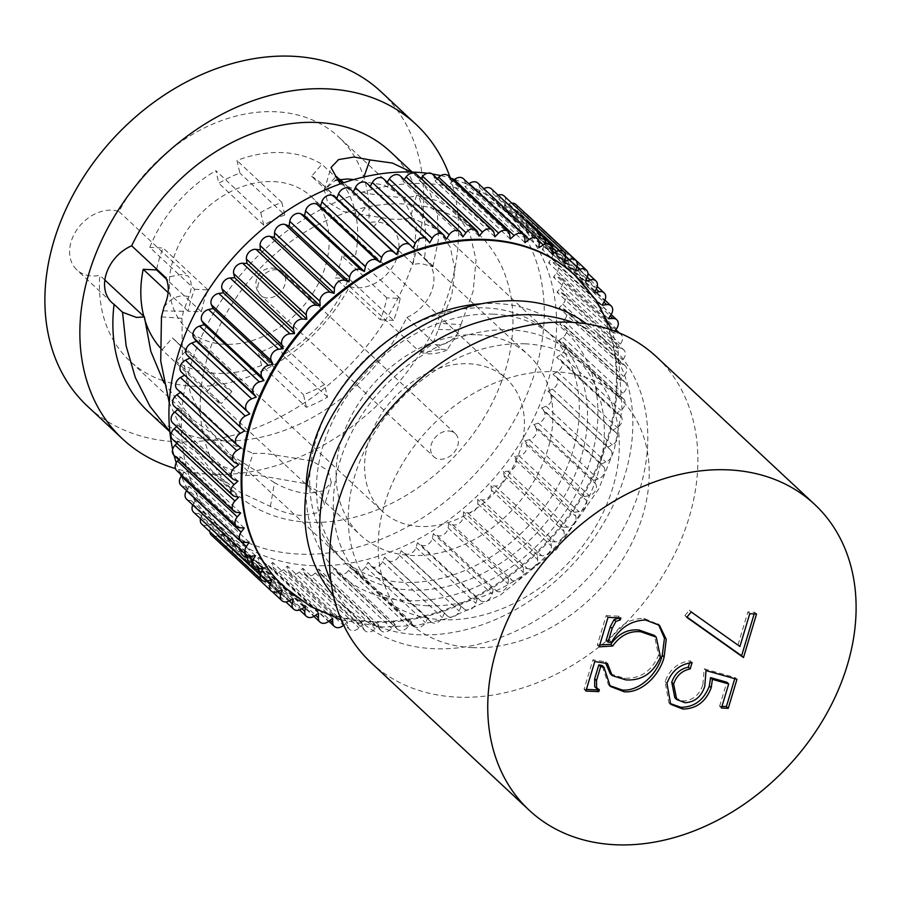 <?xml version="1.0" encoding="UTF-8"?>
<svg xmlns="http://www.w3.org/2000/svg" width="901" height="901" viewBox="0 0 901 901"><rect width="100%" height="100%" fill="white"/><g stroke="black" fill="none" stroke-linecap="round" stroke-linejoin="round"><path stroke-width="0.68" stroke-dasharray="4.5 3.38" d="M599.751 644.958L597.307 645.105L606.159 615.631L608.029 617.376M606.159 615.631L619.021 616.205L620.89 617.951M619.021 616.205L618.537 617.838M597.307 645.105L599.176 646.85M586.405 689.423L584.051 689.31L592.892 659.836L605.573 661.773L605.697 663.249M594.739 686.742L597.509 687.925L597.205 688.938M609.38 685.503L608.389 684.647L602.105 665.479M606.17 640.431L609.572 640.577C617.973 626.026 629.394 618.604 643.821 618.311L658.518 624.517M610.304 673.824L623.976 678.149C639.958 679.14 651.479 671.482 658.563 655.196L654.363 635.408M623.976 678.149L625.846 679.895M658.563 655.196L660.433 656.942M371.009 662.629A209.167 159.297 133 0 0 457.46 697.137A209.167 159.297 133 0 0 665.907 570.446A209.167 159.297 133 0 0 656.401 356.751M609.572 640.577L611.441 642.323M686.979 617.061L684.884 615.586L686.753 617.331M684.884 615.586L689.355 610.225L691.225 611.97M674.849 697.802L683.161 700.978C692.948 700.404 699.525 694.93 702.893 684.569L704.762 686.314M702.893 684.569L704.165 668.824L706.035 670.569M689.355 610.225L739.924 646.501M704.165 668.824L735.092 677.563L736.962 679.309M643.821 618.311L645.69 620.046M669.747 703.388L668.801 702.577L665.084 681.595C669.691 669.33 678.07 662.415 690.222 660.85L692.092 662.595M690.222 660.85L689.603 662.945M597.509 687.925L599.379 689.67M605.573 661.773L607.443 663.519M738.054 644.756L747.886 611.959L754.678 612.263L756.547 614.009M754.678 612.263L754.182 613.908M592.892 659.836L594.761 661.582M683.161 700.978L685.03 702.724M721.949 706.384L719.595 706.283L721.464 708.028M719.595 706.283L726.814 682.215M665.084 681.595L666.954 683.341M584.051 689.31L585.92 691.056M735.092 677.563L734.754 678.678M747.886 611.959L749.756 613.705M472.315 647.628A153.925 117.22 133 0 0 625.699 554.397A153.925 117.22 133 0 0 618.705 397.15A153.925 117.22 133 0 0 555.084 371.753A153.925 117.22 133 0 0 401.7 464.984A153.925 117.22 133 0 0 408.705 622.231A153.925 117.22 133 0 0 472.315 647.628M525.159 343.833A153.925 117.22 133 0 0 371.775 437.064A153.925 117.22 133 0 0 378.78 594.311A153.925 117.22 133 0 0 442.391 619.708A153.925 117.22 133 0 0 595.775 526.477A153.925 117.22 133 0 0 588.781 369.23A153.925 117.22 133 0 0 525.159 343.833M330.937 581.573A186.282 141.862 133 0 0 356.695 617.973A186.282 141.862 133 0 0 433.696 648.709A186.282 141.862 133 0 0 619.325 535.881A186.282 141.862 133 0 0 610.855 345.567A186.282 141.862 133 0 0 572.754 322.389M333.381 595.291A186.282 141.862 133 0 0 341.738 604.019A186.282 141.862 133 0 0 418.728 634.755A186.282 141.862 133 0 0 604.357 521.916A186.282 141.862 133 0 0 595.899 331.602A186.282 141.862 133 0 0 586.619 323.864M427.434 605.742A153.925 117.22 133 0 0 580.818 512.511A153.925 117.22 133 0 0 573.813 355.264A153.925 117.22 133 0 0 510.203 329.879A153.925 117.22 133 0 0 356.819 423.11A153.925 117.22 133 0 0 363.813 580.357A153.925 117.22 133 0 0 427.434 605.742M493.365 314.167A153.925 117.22 133 0 0 339.981 407.398A153.925 117.22 133 0 0 346.975 564.645A153.925 117.22 133 0 0 410.597 590.042A153.925 117.22 133 0 0 563.981 496.811A153.925 117.22 133 0 0 556.987 339.564A153.925 117.22 133 0 0 493.365 314.167M283.398 586.292A213.12 162.304 133 0 0 371.494 621.453A213.12 162.304 133 0 0 583.871 492.374A213.12 162.304 133 0 0 574.174 274.636M614.719 331.129L613.333 332.976L617.726 333.179A7.895 6.014 -47 0 1 620.992 334.474A7.895 6.014 -47 0 1 620.271 344.047L616.858 348L621.104 348.608A7.895 6.014 -47 0 1 623.807 349.858A7.895 6.014 -47 0 1 622.625 359.927L618.953 363.655L623.03 364.668A7.895 6.014 -47 0 1 625.181 365.806A7.895 6.014 -47 0 1 623.492 376.348L619.595 379.817L623.469 381.224A7.895 6.014 -47 0 1 625.091 382.204A7.895 6.014 -47 0 1 622.895 393.185L618.796 396.361L622.433 398.152A7.895 6.014 -47 0 1 623.56 398.929A7.895 6.014 -47 0 1 620.8 410.304L616.543 413.176L619.922 415.327A7.895 6.014 -47 0 1 620.586 415.845A7.895 6.014 -47 0 1 617.264 427.581L612.86 430.104L615.957 432.626A7.895 6.014 -47 0 1 616.194 432.829A7.895 6.014 -47 0 1 612.275 444.88L607.781 447.054L610.563 449.903A7.895 6.014 -47 0 1 605.9 462.055L601.327 463.869L603.783 467.033A7.895 6.014 -47 0 1 598.174 479.005L593.579 480.424L595.685 483.882A7.895 6.014 -47 0 1 589.164 495.584L584.558 496.609L586.303 500.325A7.895 6.014 -47 0 1 578.926 511.655L574.365 512.286L575.728 516.239A7.895 6.014 -47 0 1 567.551 527.119L563.057 527.333L564.037 531.5A7.895 6.014 -47 0 1 555.117 541.85L550.736 541.647L551.311 545.983A7.895 6.014 -47 0 1 541.726 555.726L537.48 555.129L537.66 559.6A7.895 6.014 -47 0 1 527.468 568.655L523.391 567.641L523.166 572.225A7.895 6.014 -47 0 1 512.466 580.526L508.592 579.129L507.973 583.78A7.895 6.014 -47 0 1 496.823 591.259L493.185 589.468L492.16 594.153A7.895 6.014 -47 0 1 480.661 600.764L477.282 598.602L475.874 603.298A7.895 6.014 -47 0 1 464.105 608.975L461.019 606.463L459.228 611.115A7.895 6.014 -47 0 1 447.437 615.98A7.895 6.014 -47 0 1 447.29 615.833L444.497 612.984L442.357 617.568A7.895 6.014 -47 0 1 430.813 621.814A7.895 6.014 -47 0 1 430.318 621.273L427.862 618.109L425.373 622.591A7.895 6.014 -47 0 1 414.145 626.24A7.895 6.014 -47 0 1 413.345 625.26L411.239 621.814L408.412 626.15A7.895 6.014 -47 0 1 397.544 629.225A7.895 6.014 -47 0 1 396.485 627.772L394.751 624.055L391.62 628.222A7.895 6.014 -47 0 1 381.134 630.734A7.895 6.014 -47 0 1 379.873 628.774L378.51 624.821L375.098 628.785A7.895 6.014 -47 0 1 365.04 630.768A7.895 6.014 -47 0 1 363.632 628.279L362.664 624.111L358.992 627.851A7.895 6.014 -47 0 1 349.408 629.315A7.895 6.014 -47 0 1 347.887 626.263L347.313 621.938L343.664 625.181M462.832 236.884L402.984 181.045L404.121 179.536M400.19 175.875A7.895 6.014 -47 0 1 401.238 177.328L402.984 181.045M524.99 242.639L465.141 186.8L468.937 183.86M608.412 318.695L548.563 262.855L553.056 262.642A7.895 6.014 -47 0 1 553.642 262.642A7.895 6.014 -47 0 1 556.897 263.948A7.895 6.014 -47 0 1 556.615 272.969L553.484 277.136L557.877 277.339A7.895 6.014 -47 0 1 561.143 278.634A7.895 6.014 -47 0 1 560.422 288.207L557.009 292.161L561.255 292.769A7.895 6.014 -47 0 1 563.958 294.019A7.895 6.014 -47 0 1 562.776 304.087L559.104 307.815L563.181 308.829A7.895 6.014 -47 0 1 565.321 309.967A7.895 6.014 -47 0 1 563.643 320.508L559.746 323.977L563.621 325.385A7.895 6.014 -47 0 1 565.242 326.365A7.895 6.014 -47 0 1 563.046 337.346L558.947 340.522L562.584 342.312A7.895 6.014 -47 0 1 563.711 343.09A7.895 6.014 -47 0 1 560.951 354.465L556.694 357.337L560.073 359.488A7.895 6.014 -47 0 1 560.737 360.006A7.895 6.014 -47 0 1 557.415 371.741L553.011 374.275L556.108 376.787A7.895 6.014 -47 0 1 556.345 376.99A7.895 6.014 -47 0 1 552.426 389.041L547.932 391.214L550.714 394.064A7.895 6.014 -47 0 1 546.051 406.227L541.478 408.029L543.934 411.194A7.895 6.014 -47 0 1 538.325 423.166L533.73 424.585L535.836 428.043A7.895 6.014 -47 0 1 529.315 439.744L524.709 440.769L526.454 444.486A7.895 6.014 -47 0 1 519.077 455.827L514.516 456.447L515.879 460.4A7.895 6.014 -47 0 1 507.702 471.279L503.209 471.493L504.188 475.66A7.895 6.014 -47 0 1 495.268 486.011L490.887 485.819L491.462 490.144A7.895 6.014 -47 0 1 481.877 499.886L477.631 499.289L477.812 503.76A7.895 6.014 -47 0 1 467.619 512.815L463.542 511.802L463.317 516.386A7.895 6.014 -47 0 1 452.617 524.686L448.743 523.29L448.124 527.941A7.895 6.014 -47 0 1 436.974 535.419L433.336 533.629L432.311 538.314A7.895 6.014 -47 0 1 420.812 544.925L417.433 542.762L416.025 547.459A7.895 6.014 -47 0 1 404.256 553.135L401.159 550.624L399.38 555.275A7.895 6.014 -47 0 1 387.588 560.14A7.895 6.014 -47 0 1 387.441 559.994L384.648 557.145L382.508 561.728A7.895 6.014 -47 0 1 370.964 565.974A7.895 6.014 -47 0 1 370.469 565.434L368.013 562.269L365.524 566.752A7.895 6.014 -47 0 1 354.296 570.401A7.895 6.014 -47 0 1 353.496 569.421L351.39 565.974L348.563 570.31A7.895 6.014 -47 0 1 337.695 573.385A7.895 6.014 -47 0 1 336.636 571.932L334.902 568.216L331.771 572.383A7.895 6.014 -47 0 1 321.285 574.894A7.895 6.014 -47 0 1 320.024 572.935L318.661 568.981L315.249 572.946A7.895 6.014 -47 0 1 305.191 574.928A7.895 6.014 -47 0 1 303.783 572.439L302.815 568.283L299.143 572.011A7.895 6.014 -47 0 1 289.559 573.475A7.895 6.014 -47 0 1 288.038 570.423L287.464 566.098L283.567 569.567A7.895 6.014 -47 0 1 274.478 570.558A7.895 6.014 -47 0 1 272.913 566.932L272.733 562.461L268.644 565.637A7.895 6.014 -47 0 1 260.074 566.188A7.895 6.014 -47 0 1 258.519 561.965L258.745 557.392L254.476 560.253A7.895 6.014 -47 0 1 246.457 560.411A7.895 6.014 -47 0 1 244.959 555.579L245.579 550.928L241.186 553.462A7.895 6.014 -47 0 1 233.742 553.259A7.895 6.014 -47 0 1 232.345 547.819L233.37 543.123L228.865 545.296A7.895 6.014 -47 0 1 222.006 544.801A7.895 6.014 -47 0 1 220.768 538.73L222.175 534.045L217.603 535.847A7.895 6.014 -47 0 1 211.352 535.081M602.116 305.259L542.267 249.419L546.828 248.8A7.895 6.014 -47 0 1 548.011 248.744A7.895 6.014 -47 0 1 551.277 250.05A7.895 6.014 -47 0 1 551.378 258.519L548.563 262.855M618.796 396.361L558.947 340.522M612.86 430.104L553.011 374.275M593.579 480.424L533.73 424.585M263.081 568.148L203.232 512.32L198.637 513.333A7.895 6.014 -47 0 1 193.58 512.196M237.977 481.123L178.128 425.283L174.253 423.875A7.895 6.014 -47 0 1 172.632 422.896M494.919 236.817L435.07 180.977L437.345 178.668M432.683 174.332A7.895 6.014 -47 0 1 434.091 176.821L435.07 180.977M463.407 178.702A7.895 6.014 -47 0 1 464.972 182.329L465.141 186.8M552.144 254.172L492.295 198.333L496.699 195.799A7.895 6.014 -47 0 1 498.152 195.123M594.502 292.78L534.653 236.94L539.249 235.916A7.895 6.014 -47 0 1 541.039 235.758A7.895 6.014 -47 0 1 544.294 237.053A7.895 6.014 -47 0 1 544.756 244.948L542.267 249.419M523.391 567.641L463.542 511.802M427.862 618.109L368.013 562.269M347.313 621.938L287.464 566.098M271.956 579.58L212.107 523.751L207.5 525.17A7.895 6.014 -47 0 1 201.847 524.191M616.858 348L557.009 292.161M244.239 527.952L184.39 472.124L180.009 471.921A7.895 6.014 -47 0 1 176.742 470.615M429.709 242.831L369.86 186.991L370.21 186.361M616.543 413.176L556.694 357.337M411.239 621.814L351.39 565.974M293.219 598.962L233.37 543.123M255.467 555.669L195.618 499.83L191.057 500.46A7.895 6.014 -47 0 1 186.608 499.21M192.791 504.977A7.895 6.014 -47 0 1 193.129 504.312L195.618 499.83M240.725 512.928L180.876 457.089L176.619 456.492A7.895 6.014 -47 0 1 173.927 455.242M238.63 497.284L178.781 441.445L174.704 440.431A7.895 6.014 -47 0 1 172.553 439.294M413.086 247.955L353.316 191.936M350.444 189.266L353.237 192.116M366.91 183.286A7.895 6.014 -47 0 1 367.405 183.827L369.86 186.991M446.344 239.125L386.495 183.286L387.193 182.216M383.589 178.86A7.895 6.014 -47 0 1 384.389 179.828L386.495 183.286M448.326 175.785A7.895 6.014 -47 0 1 449.836 178.826L450.421 183.162L453.394 180.515M585.627 281.349L525.779 225.509L530.374 224.09A7.895 6.014 -47 0 1 532.773 223.763A7.895 6.014 -47 0 1 536.027 225.07A7.895 6.014 -47 0 1 536.793 232.357L534.653 236.94M526.533 214.179A7.895 6.014 -47 0 1 527.558 220.858L525.779 225.509M563.057 527.333L503.209 471.493M493.185 589.468L433.336 533.629M176.63 426.612L178.128 425.283M238.788 464.567L178.939 408.727L175.301 406.948A7.895 6.014 -47 0 1 174.175 406.171M601.327 463.869L541.478 408.029M584.558 496.609L524.709 440.769M394.751 624.055L334.902 568.216M249.172 542.244L189.323 486.405L184.829 486.619A7.895 6.014 -47 0 1 180.977 485.312M538.989 247.707L479.141 191.868L483.409 189.007A7.895 6.014 -47 0 1 483.871 188.714M504.143 195.99A7.895 6.014 -47 0 1 505.54 201.441L504.515 206.126L509.02 203.953A7.895 6.014 -47 0 1 511.836 203.175M550.736 541.647L490.887 485.819M537.48 555.129L477.631 499.289M479.073 236.107L419.224 180.268L420.88 178.353M491.417 188.85A7.895 6.014 -47 0 1 492.926 193.681L492.295 198.333M575.548 271.055L515.699 215.215L520.271 213.413A7.895 6.014 -47 0 1 523.267 212.873A7.895 6.014 -47 0 1 525.531 213.458M619.595 379.817L559.746 323.977M461.019 606.463L401.159 550.624M362.664 624.111L302.815 568.283M305.428 606.767L245.579 550.928M416.6 174.366A7.895 6.014 -47 0 1 417.85 176.314L419.224 180.268M618.953 363.655L559.104 307.815M574.365 512.286L514.516 456.447M209.798 531.601A7.895 6.014 -47 0 1 210.327 528.403L212.107 523.751M186.608 490.572L189.323 486.405M613.333 332.976L553.484 277.136M332.582 618.3L272.733 562.461M318.594 613.232L258.745 557.392M178.668 459.656L180.876 457.089M176.9 443.348L178.781 441.445M244.723 430.824L184.874 374.985L241.626 428.313M607.781 447.054L547.932 391.214M282.024 589.885L222.175 534.045M241.04 447.763L181.191 391.924L177.812 389.773A7.895 6.014 -47 0 1 177.148 389.255M477.812 183.061A7.895 6.014 -47 0 1 479.366 187.295L479.141 191.868M564.364 261.966L504.515 206.126M515.879 204.459A7.895 6.014 -47 0 1 517.106 210.53L515.699 215.215M477.282 598.602L417.433 542.762M510.27 239.002L450.421 183.162M508.592 579.129L448.743 523.29M444.497 612.984L384.648 557.145M177.835 409.583L178.939 408.727M180.504 392.385L181.191 391.924M378.51 624.821L318.661 568.981M200.484 518.638A7.895 6.014 -47 0 1 201.081 516.892L203.232 512.32M181.901 475.435L184.39 472.124M311.645 565.614A213.12 162.304 133 0 0 524.01 436.535A213.12 162.304 133 0 0 514.325 218.797A213.12 162.304 133 0 0 426.241 183.635A213.12 162.304 133 0 0 213.864 312.726A213.12 162.304 133 0 0 223.549 530.452A213.12 162.304 133 0 0 311.645 565.614M454.6 179.457A213.12 162.304 -47 0 1 501.981 207.286A213.12 162.304 -47 0 1 511.667 425.013A213.12 162.304 -47 0 1 299.301 554.104A213.12 162.304 -47 0 1 211.206 518.942A213.12 162.304 -47 0 1 181.281 476.257M180.301 473.937A213.12 162.304 -47 0 1 176.247 462.81M174.107 455.399A213.12 162.304 -47 0 1 172.643 449.329M427.288 173.274A213.12 162.304 -47 0 1 432.3 174.006M440.792 175.639A213.12 162.304 -47 0 1 451.063 178.33M308.852 522.276A177.598 135.251 -47 0 1 235.443 492.971A177.598 135.251 -47 0 1 227.367 311.532A177.598 135.251 -47 0 1 404.346 203.953A177.598 135.251 -47 0 1 477.755 233.258A177.598 135.251 -47 0 1 485.83 414.697A177.598 135.251 -47 0 1 308.852 522.276M235.443 492.971L212.94 471.978L239.655 492.07L270.413 506.407C281.067 511.779 291.44 514.798 301.553 515.462L316.949 512.906L324.551 504.954L321.139 493.298L305.248 483.544L258.542 475.334L245.894 475.435L207.996 460.456L175.537 437.075L169.85 431.77M438.145 329.451L458.8 329.912L460.918 324.608L440.645 323.436L432.694 343.991L420.868 352.223L418.616 350.872L425.801 352.19L440.893 349.216L406.847 317.456A177.598 135.251 -47 0 1 221.5 440.78A177.598 135.251 -47 0 1 148.102 411.475M440.893 349.216L447.166 349.768L457.584 333.618C450.252 343.112 441.952 346.581 432.694 343.991M458.8 329.912L457.584 333.618M340.161 183.95L366.786 193.501L397.048 197.15C406.959 197.646 413.458 197.049 416.544 195.326L437.897 200.9L455.253 212.253L469.849 233.1L476.032 260.04L473.16 291.181L460.918 324.608M212.94 471.978L186.879 440.431L169.253 402.826M390.415 151.762A177.598 135.251 -47 0 1 424.427 258.869L432.874 266.752L420.97 263.486L413.334 264.275L416.42 224.439L401.159 195.258L383.927 184.942L362.236 181.642L363.903 176.968M406.847 317.456A36.704 27.954 133 0 0 426.669 260.704A36.704 27.954 133 0 0 424.427 258.869M450.083 177.418A215.091 163.802 -47 0 1 402.634 377.654A215.091 163.802 -47 0 1 211.42 474.376A215.091 163.802 -47 0 1 175.458 468.576M270.413 506.407L274.456 482.654C285.82 489.085 297.037 492.712 308.131 493.534L323.594 490.797L331.309 482.463L327.975 470.491L312.005 460.918L265.119 453.406L253.181 453.349L245.894 475.435M416.544 195.326L410.484 217.209C407.973 219.044 401.294 219.664 390.471 219.078L343.574 211.555L327.626 202.015L324.281 190.021L335.499 180.29M353.688 179.614L362.236 181.642M413.334 264.275L368.734 222.671A36.704 27.954 -47 0 1 376.528 222.018A36.704 27.954 -47 0 1 391.698 228.066A36.704 27.954 -47 0 1 393.365 265.57A36.704 27.954 -47 0 1 356.785 287.802A36.704 27.954 -47 0 1 349.599 286.473A153.125 116.612 -47 0 1 193.107 386.225A153.125 116.612 -47 0 1 163.543 380.853M410.484 217.209L438.562 230.16L450.309 247.279L454.892 269.579L451.761 295.539L440.645 323.436M169.816 431.455L175.537 437.075M161.448 316.87L182.002 318.301L183.421 311.284L188.861 296.733C192.262 287.881 191.969 280.943 187.982 275.897L180.786 274.58L165.705 277.553M162.721 380.571A153.125 116.612 -47 0 1 129.823 360.952A153.125 116.612 -47 0 1 99.82 275.312A36.704 27.954 -47 0 1 92.037 275.965A36.704 27.954 -47 0 1 76.867 269.917A36.704 27.954 -47 0 1 75.2 232.413A36.704 27.954 -47 0 1 111.769 210.181A36.704 27.954 -47 0 1 118.966 211.51A153.125 116.612 -47 0 1 275.447 111.758A153.125 116.612 -47 0 1 338.742 137.031A153.125 116.612 -47 0 1 368.734 222.671M183.421 311.284L162.743 310.811M274.456 482.654L229.631 454.093L206.487 426.331L190.528 393.41L182.317 356.875L182.002 318.301M432.874 266.752L438.382 239.914L437.514 215.362L430.487 194.087L417.839 177.362L411.239 172.023M349.599 286.473L418.616 350.872M485.673 307.894A153.125 116.612 -47 0 1 548.968 333.156A153.125 116.612 -47 0 1 555.928 489.603A153.125 116.612 -47 0 1 403.333 582.35A153.125 116.612 -47 0 1 340.037 557.088A153.125 116.612 -47 0 1 333.077 400.652A153.125 116.612 -47 0 1 485.673 307.894M381.01 91.722A215.091 163.802 -47 0 1 390.786 311.464A215.091 163.802 -47 0 1 176.45 441.749A215.091 163.802 -47 0 1 87.543 406.261M118.966 211.51L187.982 275.897M163.937 382.812L192.228 419.19L220.463 439.767L253.181 453.349M104.865 280.02L99.82 275.312M477.609 334.778A123.133 93.772 -47 0 1 528.504 355.095A123.133 93.772 -47 0 1 534.102 480.886A123.133 93.772 -47 0 1 411.397 555.478A123.133 93.772 -47 0 1 360.501 535.16A123.133 93.772 -47 0 1 354.904 409.358A123.133 93.772 -47 0 1 477.609 334.778M306.441 407.308L303.479 394.683A107.354 81.754 133 0 0 324.54 384.513L327.502 397.138A123.133 93.772 -47 0 1 306.441 407.308L261.56 365.423A123.133 93.772 -47 0 1 216.139 373.307A123.133 93.772 -47 0 1 176.585 361.628L221.466 403.502A123.133 93.772 -47 0 1 210.124 394.863A123.133 93.772 -47 0 1 206.993 391.744L162.101 349.87A123.133 93.772 -47 0 1 159.95 347.493M327.502 397.138L282.61 355.253A123.133 93.772 -47 0 0 348.698 278.51L335.386 277.913L380.267 319.787A107.354 81.754 133 0 0 386.844 297.859L400.157 298.456A123.133 93.772 -47 0 1 393.579 320.384L348.698 278.51M400.157 298.456L355.276 256.582A123.133 93.772 -47 0 0 336.388 176.033L326.027 188.061L370.919 229.935A107.354 81.754 133 0 0 367.36 226.342A107.354 81.754 133 0 0 356.436 218.177L366.786 206.149A123.133 93.772 -47 0 1 378.127 214.798A123.133 93.772 -47 0 1 381.269 217.918L343.596 182.757M339.88 179.299L336.388 176.033M366.786 206.149L342.222 183.23M338.303 179.569L321.905 164.275A123.133 93.772 -47 0 0 282.351 152.607A123.133 93.772 -47 0 0 236.929 160.479L239.891 173.093A107.354 81.754 -47 0 0 218.83 183.263L215.868 170.649L260.761 212.523A123.133 93.772 -47 0 1 281.822 202.353L236.929 160.479M194.672 289.277L207.985 289.874A107.354 81.754 133 0 0 201.407 311.802L188.095 311.205A123.133 93.772 -47 0 1 194.672 289.277L149.791 247.392A123.133 93.772 -47 0 1 215.868 170.649M188.095 311.205L168.059 292.51M144.633 319.224A123.133 93.772 -47 0 1 143.822 316.375M381.269 217.918L370.919 229.935M393.579 320.384L380.267 319.787M261.56 365.423L258.598 352.809L303.479 394.683M356.436 218.177L311.555 176.303L321.905 164.275M162.101 349.87L172.451 337.841A107.354 81.754 -47 0 0 176.01 341.445L220.903 383.319A107.354 81.754 133 0 0 231.827 391.485L221.466 403.502M156.684 269.129A107.354 81.754 -47 0 1 163.104 247.989L149.791 247.392M311.555 176.303A107.354 81.754 -47 0 1 322.479 184.457A107.354 81.754 -47 0 1 326.027 188.061M386.844 297.859L341.963 255.985L355.276 256.582M341.963 255.985A107.354 81.754 -47 0 1 335.386 277.913M324.54 384.513L279.659 342.639L282.61 355.253M279.659 342.639A107.354 81.754 -47 0 1 258.598 352.809M231.827 391.485L186.935 349.599L176.585 361.628M186.935 349.599A107.354 81.754 -47 0 1 176.01 341.445M273.645 181.608A90.776 69.129 -47 0 1 311.172 196.576A90.776 69.129 -47 0 1 315.294 289.311A90.776 69.129 -47 0 1 224.833 344.295A90.776 69.129 -47 0 1 187.318 329.327A90.776 69.129 -47 0 1 183.196 236.591A90.776 69.129 -47 0 1 273.645 181.608M207.985 289.874L163.104 247.989M281.822 202.353L284.772 214.979L239.891 173.093M284.772 214.979A107.354 81.754 133 0 0 263.723 225.149L260.761 212.523M206.993 391.744L217.344 379.726A107.354 81.754 133 0 0 220.903 383.319M263.723 225.149L218.83 183.263M201.407 311.802L167.406 280.065M217.344 379.726L172.451 337.841M420.091 526.477A90.776 69.129 -47 0 1 382.576 511.498A90.776 69.129 -47 0 1 378.454 418.762A90.776 69.129 -47 0 1 468.903 363.779A90.776 69.129 -47 0 1 506.43 378.758A90.776 69.129 -47 0 1 510.552 471.493A90.776 69.129 -47 0 1 420.091 526.477M448.743 430.982A15.79 12.017 -47 0 1 455.275 433.584A15.79 12.017 -47 0 1 455.985 449.712A15.79 12.017 -47 0 1 440.251 459.273A15.79 12.017 -47 0 1 433.73 456.672A15.79 12.017 -47 0 1 433.009 440.544A15.79 12.017 -47 0 1 448.743 430.982M306.013 492.025A165.761 126.23 133 0 0 407.421 600.652A165.761 126.23 133 0 0 590.977 458.316A165.761 126.23 133 0 0 496.552 303.558A165.761 126.23 133 0 0 481.697 303.727M574.928 275.334A213.12 162.304 -47 0 1 584.614 493.072A213.12 162.304 -47 0 1 372.237 622.152A213.12 162.304 -47 0 1 284.153 586.99M401.238 177.328L461.087 233.168M551.378 258.519L611.227 314.359M562.584 342.312L622.433 398.152M556.108 376.787L615.957 432.626M538.325 423.166L598.174 479.005M198.637 513.333L258.486 569.173M174.253 423.875L234.102 479.715M434.091 176.821L493.939 232.661M464.972 182.329L524.821 238.168M496.699 195.799L552.82 248.169M539.249 235.916L596.237 289.086M553.056 262.642L610.191 315.958M463.317 516.386L523.166 572.225M370.469 565.434L430.318 621.273M288.038 570.423L347.887 626.263M283.567 569.567L343.416 625.395M207.5 525.17L267.349 581.01M561.255 292.769L621.104 348.608M563.046 337.346L622.895 393.185M563.621 325.385L623.469 381.224M180.009 471.921L239.857 527.761M546.828 248.8L603.907 302.049M556.615 272.969L616.464 328.809M560.951 354.465L620.8 410.304M543.934 411.194L603.783 467.033M420.812 544.925L480.661 600.764M432.311 538.314L492.16 594.153M382.508 561.728L442.357 617.568M348.563 570.31L408.412 626.15M232.345 547.819L289.232 600.888M193.129 504.312L248.766 556.232M191.057 500.46L250.906 556.3M176.619 456.492L236.467 512.331M174.704 440.431L234.553 496.271M367.405 183.827L427.254 239.666M384.389 179.828L444.238 235.668M449.836 178.826L509.684 234.665M527.558 220.858L587.407 276.697M536.793 232.357L596.642 288.196M507.702 471.279L567.551 527.119M481.877 499.886L541.726 555.726M491.462 490.144L551.311 545.983M175.301 406.948L235.15 462.787M530.374 224.09L587.238 277.136M544.756 244.948L604.605 300.788M557.415 371.741L617.264 427.581M560.073 359.488L619.922 415.327M546.051 406.227L605.9 462.055M535.836 428.043L595.685 483.882M529.315 439.744L589.164 495.584M526.454 444.486L586.303 500.325M515.879 460.4L575.728 516.239M353.496 569.421L413.345 625.26M336.636 571.932L396.485 627.772M228.865 545.296L288.714 601.136M184.829 486.619L244.678 542.458M483.409 189.007L538.877 240.758M505.54 201.441L565.389 257.281M495.268 486.011L555.117 541.85M504.188 475.66L564.037 531.5M477.812 503.76L537.66 559.6M404.256 553.135L464.105 608.975M416.025 547.459L475.874 603.298M492.926 193.681L552.775 249.521M520.271 213.413L576.978 266.313M563.643 320.508L623.492 376.348M452.617 524.686L512.466 580.526M436.974 535.419L496.823 591.259M399.38 555.275L459.228 611.115M331.771 572.383L391.62 628.222M299.143 572.011L358.992 627.851M244.959 555.579L301.959 608.761M254.476 560.253L314.325 616.093M241.186 553.462L301.035 609.301M417.85 176.314L477.699 232.154M563.181 308.829L623.03 364.668M210.327 528.403L266.854 581.145M217.603 535.847L277.452 591.687M560.422 288.207L620.271 344.047M557.877 277.339L615.056 330.69M616.093 331.658L617.726 333.179M562.776 304.087L622.625 359.927M519.077 455.827L578.926 511.655M272.913 566.932L330.07 620.248M552.426 389.041L612.275 444.88M550.714 394.064L610.563 449.903M303.783 572.439L363.632 628.279M315.249 572.946L375.098 628.785M258.519 561.965L315.609 615.225M268.644 565.637L328.493 621.476M220.768 538.73L277.508 591.664M177.812 389.773L237.661 445.601M479.366 187.295L539.215 243.135M509.02 203.953L565.501 256.65M517.106 210.53L576.955 266.369M448.124 527.941L507.973 583.78M467.619 512.815L527.468 568.655M320.024 572.935L379.873 628.774M365.524 566.752L425.373 622.591M201.081 516.892L257.292 569.342M387.441 559.994L447.29 615.833M163.959 307.106C171.303 297.612 179.603 294.154 188.861 296.733M258.452 283.297A15.79 12.017 133 0 0 260.918 295.438A15.79 12.017 133 0 0 267.439 298.04A15.79 12.017 133 0 0 284.919 284.479A15.79 12.017 133 0 0 282.452 272.35A15.79 12.017 133 0 0 275.931 269.748A15.79 12.017 133 0 0 258.452 283.297M610.259 686.393L608.389 684.647M670.671 704.323L668.801 702.577M659.476 625.35L657.606 623.605M408.705 622.231L378.78 594.311M618.705 397.15L588.781 369.23M610.855 345.567L595.899 331.602M356.695 617.973L341.738 604.019M363.813 580.357L346.975 564.645M573.813 355.264L556.987 339.564M341.265 619.888L382.857 627.028L416.025 625.485L449.284 618.097L500.134 595.257L556.39 549.678L598.805 488.883L614.268 449.745L622.028 409.606L618.176 350.94L611.689 330.036M565.242 326.365L625.091 382.204M556.897 263.948L611.115 314.528M370.964 565.974L430.813 621.814M536.027 225.07L587.936 273.499M560.737 360.006L620.586 415.845M544.294 237.053L597.25 286.462M563.711 343.09L623.56 398.929M246.457 560.411L299.571 609.966M561.143 278.634L615.822 329.665M619.37 332.976L620.992 334.474M337.695 573.385L397.544 629.225M274.478 570.558L328.797 621.24M565.321 309.967L625.181 365.806M305.191 574.928L365.04 630.768M260.074 566.188L313.863 616.385M551.277 250.05L604.943 300.123M563.958 294.019L623.807 349.858M321.285 574.894L381.134 630.734M354.296 570.401L414.145 626.24M556.345 376.99L616.194 432.829M387.588 560.14L447.437 615.98M289.559 573.475L349.408 629.315M222.006 544.801L272.203 591.63M233.742 553.259L285.899 601.924M223.549 530.452L211.206 518.942M514.325 218.797L501.981 207.286M477.755 233.258L455.253 212.264M447.166 349.768C446.659 350.703 431.5 356.616 420.868 352.235M331.309 482.463L324.563 504.965M324.281 190.021L331.027 167.518M426.669 260.704L391.698 228.066M111.837 302.545L76.867 269.917M417.839 177.362L412.151 172.057M548.968 333.156L438.562 230.16M401.159 195.258L338.742 137.031M340.037 557.088L229.631 454.093M192.228 419.19L129.823 360.952M378.127 214.798L528.504 355.095M210.124 394.863L360.501 535.16M322.479 184.457L367.36 226.342M187.318 329.327L382.576 511.498M311.172 196.576L506.43 378.758M455.275 433.584L282.452 272.35A15.79 15.79 0 0 0 257.134 277.778A15.79 15.79 0 0 0 260.918 295.438L433.73 456.672"/><path stroke-width="1.35" d="M608.029 617.376L620.89 617.951L620.305 619.911L615.924 621.408L612.139 628.504L608.04 642.165L611.441 642.323C619.843 627.772 631.263 620.35 645.69 620.046L659.476 625.35L666.244 639.316L664.138 657.009C659.847 674.804 641.782 693.365 624.179 691.765L610.259 686.393L603.974 667.224L600.697 666.627L596.518 680.582L596.608 688.488L599.379 689.67L598.782 691.63L585.92 691.056L594.761 661.582L607.443 663.519L612.173 675.57L625.846 679.895C641.827 680.874 653.349 673.227 660.433 656.942L656.243 637.153L640.96 631.792C629.743 630.61 620.327 635.351 612.691 646.028L599.176 646.85L608.029 617.376M618.537 617.838L620.305 619.911M706.035 670.569L736.962 679.309L728.256 708.332L721.464 708.028L728.684 683.96L712.421 679.377L711.204 687.767C705.821 701.744 696.372 708.839 682.868 709.053L670.671 704.323L666.954 683.341C671.56 671.076 679.94 664.161 692.092 662.595L690.189 668.947C682.046 670.614 676.527 675.637 673.633 684.017L676.719 699.548L685.03 702.724C694.817 702.149 701.395 696.676 704.762 686.314L706.035 670.569M615.687 844.766A209.167 159.297 133 0 0 824.133 718.063A209.167 159.297 133 0 0 814.617 504.369A209.167 159.297 133 0 0 728.166 469.86A209.167 159.297 133 0 0 519.719 596.563A209.167 159.297 133 0 0 529.236 810.258A209.167 159.297 133 0 0 615.687 844.766M739.924 646.501L749.756 613.705L756.547 614.009L743.483 657.539L686.753 617.331L691.225 611.97L739.924 646.501M597.205 688.938L596.913 689.884L586.405 689.423M603.974 667.224L602.105 665.479L598.827 664.882L594.649 678.836L594.739 686.742L596.608 688.488M658.518 624.517L664.454 638.28L662.269 655.264C657.978 673.058 639.913 691.619 622.309 690.031L609.38 685.503M618.435 618.165L614.054 619.663L610.27 626.758L606.17 640.431L608.04 642.165M656.243 637.153L654.363 635.408L639.091 630.047C627.873 628.864 618.458 633.606 610.81 644.294L599.751 644.958M605.697 663.249L610.304 673.824L612.173 675.57M614.054 619.663L615.924 621.408M610.81 644.294L612.691 646.028M814.617 504.369L656.401 356.751A209.167 159.297 133 0 0 569.939 322.231A209.167 159.297 133 0 0 361.504 448.935A209.167 159.297 133 0 0 371.009 662.629L529.236 810.258M712.421 679.377L710.54 677.631L726.814 682.215L728.684 683.96M710.54 677.631L709.335 686.021L711.204 687.767M639.091 630.047L640.96 631.792M689.603 662.945L688.319 667.202L690.189 668.947M596.913 689.884L598.782 691.63M688.319 667.202C680.176 668.869 674.646 673.892 671.763 682.271L673.633 684.017M622.309 690.031L624.179 691.765M610.27 626.758L612.139 628.504M709.335 686.021C703.951 699.998 694.502 707.094 680.998 707.308L682.868 709.053M754.182 613.908L741.613 655.793L743.483 657.539M741.613 655.793L686.979 617.061M680.998 707.308L669.747 703.388M734.754 678.678L726.386 706.587L728.256 708.332M726.386 706.587L721.949 706.384M598.827 664.882L600.697 666.627M662.269 655.264L664.138 657.009M594.649 678.836L596.518 680.582M671.763 682.271L674.849 697.802L676.719 699.548M572.754 322.389A186.282 141.862 133 0 0 533.865 314.832A186.282 141.862 133 0 0 364.286 403.693A186.282 141.862 133 0 0 330.937 581.573M586.619 323.864A186.282 141.862 133 0 0 518.897 300.866A186.282 141.862 133 0 0 337.323 407.027A186.282 141.862 133 0 0 333.381 595.291M486.089 239.475A213.12 162.304 133 0 0 273.713 368.565A213.12 162.304 133 0 0 283.398 586.292L284.153 586.99A213.12 162.304 -47 0 1 274.467 369.264A213.12 162.304 -47 0 1 486.833 240.173A213.12 162.304 -47 0 1 574.928 275.334L574.174 274.636A213.12 162.304 133 0 0 486.089 239.475M343.664 625.181L343.416 625.395A7.895 6.014 -47 0 1 334.327 626.398A7.895 6.014 -47 0 1 332.762 622.771L332.582 618.3L328.493 621.476A7.895 6.014 -47 0 1 319.923 622.028A7.895 6.014 -47 0 1 318.368 617.804L318.594 613.232L314.325 616.093A7.895 6.014 -47 0 1 306.306 616.25A7.895 6.014 -47 0 1 304.808 611.419L305.428 606.767L301.035 609.301A7.895 6.014 -47 0 1 293.591 609.099A7.895 6.014 -47 0 1 292.194 603.659L293.219 598.962L288.714 601.136A7.895 6.014 -47 0 1 281.855 600.64A7.895 6.014 -47 0 1 280.616 594.57L282.024 589.885L277.452 591.687A7.895 6.014 -47 0 1 271.201 590.921A7.895 6.014 -47 0 1 270.176 584.242L271.956 579.58L267.349 581.01A7.895 6.014 -47 0 1 261.695 580.03A7.895 6.014 -47 0 1 260.941 572.732L263.081 568.148L258.486 569.173A7.895 6.014 -47 0 1 253.429 568.035A7.895 6.014 -47 0 1 252.978 560.152L255.467 555.669L250.906 556.3A7.895 6.014 -47 0 1 246.457 555.05A7.895 6.014 -47 0 1 246.345 546.58L249.172 542.244L244.678 542.458A7.895 6.014 -47 0 1 240.826 541.152A7.895 6.014 -47 0 1 241.119 532.119L244.239 527.952L239.857 527.761A7.895 6.014 -47 0 1 236.591 526.454A7.895 6.014 -47 0 1 237.312 516.892L240.725 512.928L236.467 512.331A7.895 6.014 -47 0 1 233.776 511.081A7.895 6.014 -47 0 1 234.958 501.012L238.63 497.284L234.553 496.271A7.895 6.014 -47 0 1 232.402 495.133A7.895 6.014 -47 0 1 234.08 484.58L237.977 481.123L234.102 479.715A7.895 6.014 -47 0 1 232.481 478.735A7.895 6.014 -47 0 1 234.688 467.743L238.788 464.567L235.15 462.787A7.895 6.014 -47 0 1 234.023 462.01A7.895 6.014 -47 0 1 236.772 450.624L241.04 447.763L237.661 445.601A7.895 6.014 -47 0 1 236.997 445.094A7.895 6.014 -47 0 1 240.319 433.358L244.723 430.824L241.626 428.313A7.895 6.014 -47 0 1 241.389 428.11A7.895 6.014 -47 0 1 245.297 416.059L249.802 413.886L247.02 411.036A7.895 6.014 -47 0 1 251.683 398.873L256.244 397.071L253.789 393.906A7.895 6.014 -47 0 1 259.398 381.934L264.004 380.515L261.898 377.057A7.895 6.014 -47 0 1 268.419 365.355L273.014 364.331L271.28 360.614A7.895 6.014 -47 0 1 278.657 349.273L283.218 348.653L281.855 344.7A7.895 6.014 -47 0 1 290.032 333.809L294.526 333.595L293.546 329.439A7.895 6.014 -47 0 1 302.466 319.089L306.847 319.281L306.272 314.956A7.895 6.014 -47 0 1 315.282 305.157A7.895 6.014 -47 0 1 315.857 305.214L320.103 305.811L319.923 301.339A7.895 6.014 -47 0 1 328.989 292.127A7.895 6.014 -47 0 1 330.115 292.284L334.181 293.287L334.406 288.714A7.895 6.014 -47 0 1 343.472 280.087A7.895 6.014 -47 0 1 345.117 280.414L348.991 281.81L349.611 277.159A7.895 6.014 -47 0 1 358.621 269.151A7.895 6.014 -47 0 1 360.76 269.681L364.398 271.471L365.412 266.775A7.895 6.014 -47 0 1 374.32 259.387A7.895 6.014 -47 0 1 376.922 260.175L380.301 262.326L381.709 257.641A7.895 6.014 -47 0 1 390.448 250.861A7.895 6.014 -47 0 1 393.467 251.953L396.564 254.476L398.355 249.814A7.895 6.014 -47 0 1 406.88 243.653A7.895 6.014 -47 0 1 410.146 244.959A7.895 6.014 -47 0 1 410.293 245.106L413.086 247.955L415.226 243.371A7.895 6.014 -47 0 1 423.504 237.819A7.895 6.014 -47 0 1 426.759 239.114A7.895 6.014 -47 0 1 427.254 239.666L429.709 242.831L432.21 238.348A7.895 6.014 -47 0 1 440.172 233.393A7.895 6.014 -47 0 1 443.438 234.688A7.895 6.014 -47 0 1 444.238 235.668L446.344 239.125L449.16 234.789A7.895 6.014 -47 0 1 456.784 230.408A7.895 6.014 -47 0 1 460.039 231.715A7.895 6.014 -47 0 1 461.087 233.168L462.832 236.884L465.963 232.717A7.895 6.014 -47 0 1 473.183 228.899A7.895 6.014 -47 0 1 476.449 230.206A7.895 6.014 -47 0 1 477.699 232.154L479.073 236.107L482.485 232.154A7.895 6.014 -47 0 1 489.277 228.865A7.895 6.014 -47 0 1 492.532 230.172A7.895 6.014 -47 0 1 493.939 232.661L494.919 236.817L498.591 233.089A7.895 6.014 -47 0 1 504.92 230.318A7.895 6.014 -47 0 1 508.175 231.625A7.895 6.014 -47 0 1 509.684 234.665L510.27 239.002L514.167 235.533A7.895 6.014 -47 0 1 519.99 233.235A7.895 6.014 -47 0 1 523.256 234.542A7.895 6.014 -47 0 1 524.821 238.168L524.99 242.639L529.09 239.463A7.895 6.014 -47 0 1 534.394 237.605A7.895 6.014 -47 0 1 537.66 238.9A7.895 6.014 -47 0 1 539.215 243.135L538.989 247.707L543.258 244.847A7.895 6.014 -47 0 1 548.011 243.383A7.895 6.014 -47 0 1 551.266 244.678A7.895 6.014 -47 0 1 552.775 249.521L552.144 254.172L556.548 251.638A7.895 6.014 -47 0 1 560.726 250.534A7.895 6.014 -47 0 1 563.992 251.829A7.895 6.014 -47 0 1 565.389 257.281L564.364 261.966L568.869 259.792A7.895 6.014 -47 0 1 572.462 258.992A7.895 6.014 -47 0 1 575.728 260.299A7.895 6.014 -47 0 1 576.955 266.369L575.548 271.055L580.12 269.253A7.895 6.014 -47 0 1 583.116 268.712A7.895 6.014 -47 0 1 586.382 270.018A7.895 6.014 -47 0 1 587.407 276.697L585.627 281.349L590.223 279.929A7.895 6.014 -47 0 1 592.621 279.603A7.895 6.014 -47 0 1 595.876 280.909A7.895 6.014 -47 0 1 596.642 288.196L594.502 292.78L599.097 291.755A7.895 6.014 -47 0 1 600.888 291.597A7.895 6.014 -47 0 1 604.143 292.893A7.895 6.014 -47 0 1 604.605 300.788L602.116 305.259L606.677 304.639A7.895 6.014 -47 0 1 607.86 304.583A7.895 6.014 -47 0 1 611.126 305.889A7.895 6.014 -47 0 1 611.227 314.359L608.412 318.695L612.905 318.481A7.895 6.014 -47 0 1 613.491 318.481A7.895 6.014 -47 0 1 616.746 319.787A7.895 6.014 -47 0 1 616.464 328.809L614.719 331.129M264.004 380.515L204.155 324.675L202.049 321.218A7.895 6.014 -47 0 1 208.57 309.516L213.165 308.491L211.431 304.775A7.895 6.014 -47 0 1 218.797 293.433L223.369 292.814L222.006 288.861A7.895 6.014 -47 0 1 230.183 277.97L234.677 277.767L233.697 273.6A7.895 6.014 -47 0 1 242.617 263.25L246.998 263.441L246.424 259.116A7.895 6.014 -47 0 1 255.434 249.318A7.895 6.014 -47 0 1 256.008 249.374L260.254 249.971L260.074 245.5A7.895 6.014 -47 0 1 269.14 236.287A7.895 6.014 -47 0 1 270.266 236.445L274.332 237.447L274.557 232.875A7.895 6.014 -47 0 1 283.624 224.259A7.895 6.014 -47 0 1 285.268 224.574L289.142 225.971L289.762 221.319A7.895 6.014 -47 0 1 298.772 213.312A7.895 6.014 -47 0 1 300.911 213.841L304.549 215.632L305.563 210.935A7.895 6.014 -47 0 1 314.472 203.547A7.895 6.014 -47 0 1 317.062 204.336L320.452 206.487L321.86 201.801A7.895 6.014 -47 0 1 330.599 195.021A7.895 6.014 -47 0 1 333.618 196.114L336.715 198.637L338.506 193.985A7.895 6.014 -47 0 1 347.031 187.813A7.895 6.014 -47 0 1 350.298 189.12A7.895 6.014 -47 0 1 350.444 189.266L409.989 244.824M256.244 397.071L196.395 341.231L193.94 338.066A7.895 6.014 -47 0 1 199.549 326.094L204.155 324.675M273.014 364.331L213.165 308.491M380.301 262.326L320.452 206.487M468.937 183.86L469.241 183.624A7.895 6.014 -47 0 1 474.545 181.765A7.895 6.014 -47 0 1 477.812 183.061L537.66 238.9M334.181 293.287L274.332 237.447M364.398 271.471L304.549 215.632M396.564 254.476L336.715 198.637M404.121 179.536L406.114 176.878A7.895 6.014 -47 0 1 413.334 173.06A7.895 6.014 -47 0 1 416.6 174.366L476.449 230.206M498.152 195.123A7.895 6.014 -47 0 1 500.877 194.695A7.895 6.014 -47 0 1 504.143 195.99L563.992 251.829M236.591 526.454L176.742 470.615A7.895 6.014 -47 0 1 177.463 461.053L178.668 459.656M320.103 305.811L260.254 249.971M348.991 281.81L289.142 225.971M370.21 186.361L372.361 182.509A7.895 6.014 -47 0 1 380.323 177.553A7.895 6.014 -47 0 1 383.589 178.86L443.438 234.688M420.88 178.353L422.637 176.314A7.895 6.014 -47 0 1 429.428 173.026A7.895 6.014 -47 0 1 432.683 174.332L492.532 230.172M232.402 495.133L172.553 439.294A7.895 6.014 -47 0 1 174.231 428.741L176.63 426.612M437.345 178.668L438.742 177.249A7.895 6.014 -47 0 1 445.071 174.479A7.895 6.014 -47 0 1 448.326 175.785L508.175 231.625M453.394 180.515L454.318 179.693A7.895 6.014 -47 0 1 460.141 177.396A7.895 6.014 -47 0 1 463.407 178.702L523.256 234.542M240.826 541.152L180.977 485.312A7.895 6.014 -47 0 1 181.27 476.28L181.901 475.435M233.776 511.081L173.927 455.242A7.895 6.014 -47 0 1 175.109 445.173L176.9 443.348M306.847 319.281L246.998 263.441M353.316 191.936L355.377 187.532A7.895 6.014 -47 0 1 363.655 181.979A7.895 6.014 -47 0 1 366.91 183.286L426.759 239.114M483.871 188.714A7.895 6.014 -47 0 1 488.162 187.543A7.895 6.014 -47 0 1 491.417 188.85L551.266 244.678M246.457 555.05L186.608 499.21A7.895 6.014 -47 0 1 186.496 490.741L186.608 490.572M181.777 372.473A7.895 6.014 -47 0 1 181.54 372.271A7.895 6.014 -47 0 1 185.448 360.22L189.953 358.046L187.171 355.197A7.895 6.014 -47 0 1 191.834 343.033L196.395 341.231M189.953 358.046L249.802 413.886M283.218 348.653L223.369 292.814M294.526 333.595L234.677 277.767M271.201 590.921L211.352 535.081A7.895 6.014 -47 0 1 209.798 531.601M236.997 445.094L177.148 389.255A7.895 6.014 -47 0 1 180.47 377.519L184.615 375.131M387.193 182.216L389.311 178.95A7.895 6.014 -47 0 1 396.936 174.569A7.895 6.014 -47 0 1 400.19 175.875L460.039 231.715M525.531 213.458A7.895 6.014 -47 0 1 526.533 214.179L586.382 270.018M511.836 203.175A7.895 6.014 -47 0 1 512.613 203.153A7.895 6.014 -47 0 1 515.879 204.459L575.728 260.299M234.023 462.01L174.175 406.171A7.895 6.014 -47 0 1 176.923 394.784L180.504 392.385M232.481 478.735L172.632 422.896A7.895 6.014 -47 0 1 174.839 411.915L177.835 409.583M261.695 580.03L201.847 524.191A7.895 6.014 -47 0 1 200.484 518.638M253.429 568.035L193.58 512.196A7.895 6.014 -47 0 1 192.791 504.977M181.281 476.257A213.12 162.304 -47 0 1 180.301 473.937M176.247 462.81A213.12 162.304 -47 0 1 174.107 455.399M172.643 449.329A213.12 162.304 -47 0 1 413.897 172.125A213.12 162.304 -47 0 1 427.288 173.274M432.3 174.006A213.12 162.304 -47 0 1 440.792 175.639M451.063 178.33A213.12 162.304 -47 0 1 454.6 179.457M340.161 183.95L331.027 167.518L338.63 159.578L354.037 157.011L369.928 159.928L363.903 176.968M169.253 402.826L160.727 361.042L161.448 316.87L163.959 307.106C169.073 295.753 169.647 285.91 165.705 277.553L131.659 245.793A177.598 135.251 -47 0 1 317.006 122.468A177.598 135.251 -47 0 1 390.415 151.762L412.151 172.057M131.659 245.793A36.704 27.954 133 0 0 111.837 302.545A36.704 27.954 133 0 0 114.089 304.369L122.536 312.253L126.129 345.905L135.33 377.575L150.062 406.464L169.816 431.455M169.85 431.77L148.102 411.475A177.598 135.251 -47 0 1 114.089 304.369M175.458 468.576A215.091 163.802 -47 0 1 122.525 438.888A215.091 163.802 -47 0 1 112.749 219.146A215.091 163.802 -47 0 1 327.086 88.861A215.091 163.802 -47 0 1 415.992 124.349A215.091 163.802 -47 0 1 450.083 177.418M335.499 180.29L347.459 178.939L353.688 179.614M122.536 312.253L136.479 317.434L144.419 316.927L150.827 351.345L163.937 382.812M411.239 172.023L392.374 163.047L369.928 159.928M122.525 438.888L87.543 406.261A215.091 163.802 -47 0 1 77.768 186.518A215.091 163.802 -47 0 1 292.115 56.234A215.091 163.802 -47 0 1 381.01 91.722L415.992 124.349M163.543 380.853A153.125 116.612 -47 0 1 162.721 380.571M144.419 316.927L104.865 280.02M343.596 182.757L339.88 179.299M342.222 183.23L338.303 179.569M168.059 292.51L143.214 269.32A123.133 93.772 -47 0 0 143.822 316.375M159.95 347.493A123.133 93.772 -47 0 1 144.633 319.224M167.406 280.065L156.526 269.917L143.214 269.32M156.526 269.917A107.354 81.754 -47 0 1 156.684 269.129M481.697 303.727A165.761 126.23 133 0 0 306.013 492.025M199.549 326.094L259.398 381.934M208.57 309.516L268.419 365.355M230.183 277.97L290.032 333.809M222.006 288.861L281.855 344.7M317.062 204.336L376.922 260.175M469.241 183.624L529.09 239.463M274.557 232.875L334.406 288.714M300.911 213.841L360.76 269.681M305.563 210.935L365.412 266.775M333.618 196.114L393.467 251.953M338.506 193.985L398.355 249.814M406.114 176.878L465.963 232.717M552.82 248.169L556.548 251.638M596.237 289.086L599.097 291.755M610.191 315.958L612.905 318.481M177.463 461.053L237.312 516.892M193.94 338.066L253.789 393.906M260.074 245.5L319.923 301.339M285.268 224.574L345.117 280.414M372.361 182.509L432.21 238.348M422.637 176.314L482.485 232.154M603.907 302.049L606.677 304.639M289.232 600.888L292.194 603.659M248.766 556.232L252.978 560.152M174.231 428.741L234.08 484.58M211.431 304.775L271.28 360.614M270.266 236.445L330.115 292.284M587.238 277.136L590.223 279.929M181.27 476.28L241.119 532.119M175.109 445.173L234.958 501.012M242.617 263.25L302.466 319.089M355.377 187.532L415.226 243.371M538.877 240.758L543.258 244.847M186.496 490.741L246.345 546.58M187.171 355.197L247.02 411.036M256.008 249.374L315.857 305.214M438.742 177.249L498.591 233.089M454.318 179.693L514.167 235.533M576.978 266.313L580.12 269.253M301.959 608.761L304.808 611.419M218.797 293.433L278.657 349.273M233.697 273.6L293.546 329.439M246.424 259.116L306.272 314.956M289.762 221.319L349.611 277.159M321.86 201.801L381.709 257.641M266.854 581.145L270.176 584.242M202.049 321.218L261.898 377.057M615.056 330.69L616.093 331.658M330.07 620.248L332.762 622.771M180.47 377.519L240.319 433.358M185.448 360.22L245.297 416.059M191.834 343.033L251.683 398.873M389.311 178.95L449.16 234.789M315.609 615.225L318.368 617.804M277.508 591.664L280.616 594.57M565.501 256.65L568.869 259.792M176.923 394.784L236.772 450.624M174.839 411.915L234.688 467.743M257.292 569.342L260.941 572.732M284.153 586.99L310.721 606.61L341.265 619.888M611.689 330.036L596.327 300.483L574.928 275.334M611.115 314.528L616.746 319.787M587.936 273.499L595.876 280.909M350.298 189.12L410.146 244.959M597.25 286.462L604.143 292.893M299.571 609.966L306.306 616.25M615.822 329.665L619.37 332.976M328.797 621.24L334.327 626.398M181.54 372.271L241.389 428.11M313.863 616.385L319.923 622.028M604.943 300.123L611.126 305.889M272.203 591.63L281.855 600.64M285.899 601.924L293.591 609.099"/></g></svg>
